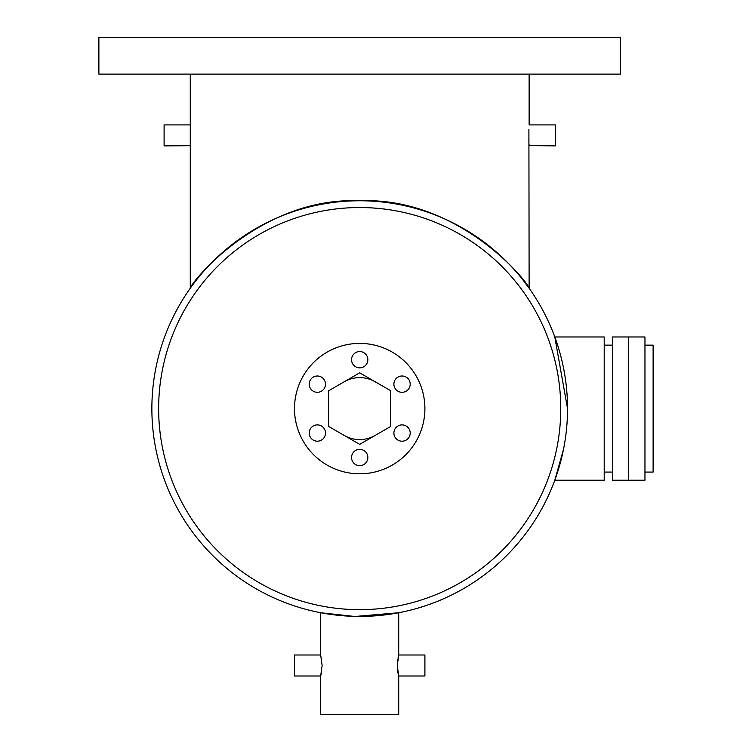 <?xml version="1.0" encoding="UTF-8"?>
<svg xmlns="http://www.w3.org/2000/svg" width="752" height="752" viewBox="0 0 752 752"><rect width="100%" height="100%" fill="white"/><g stroke="black" fill="none" stroke-linecap="round" stroke-linejoin="round"><path stroke-width="1.13" d="M628.663 480.218L628.663 336.981L644.962 336.981L644.962 480.218L628.663 480.218L628.663 336.981L612.363 336.981L612.363 480.218L628.663 480.218M644.962 345.13L653.112 345.13L653.112 472.068L644.962 472.068M359.7 449.348A8.15 8.15 0 0 0 351.551 457.507A8.15 8.15 0 0 0 359.7 465.657A8.15 8.15 0 0 0 367.85 457.507A8.15 8.15 0 0 0 359.7 449.348M317.353 424.899A8.15 8.15 0 0 0 309.204 433.049A8.15 8.15 0 0 0 317.353 441.198A8.15 8.15 0 0 0 325.503 433.049A8.15 8.15 0 0 0 317.353 424.899M317.353 376A8.15 8.15 0 0 0 309.204 384.15A8.15 8.15 0 0 0 317.353 392.3A8.15 8.15 0 0 0 325.503 384.15A8.15 8.15 0 0 0 317.353 376M359.7 351.551A8.15 8.15 0 0 0 351.551 359.7A8.15 8.15 0 0 0 359.7 367.85A8.15 8.15 0 0 0 367.85 359.7A8.15 8.15 0 0 0 359.7 351.551M402.047 376A8.15 8.15 0 0 0 393.898 384.15A8.15 8.15 0 0 0 402.047 392.3A8.15 8.15 0 0 0 410.197 384.15A8.15 8.15 0 0 0 402.047 376M402.047 424.899A8.15 8.15 0 0 0 393.898 433.049A8.15 8.15 0 0 0 402.047 441.198A8.15 8.15 0 0 0 410.197 433.049A8.15 8.15 0 0 0 402.047 424.899M344.209 435.427A30.973 30.973 0 0 0 375.182 435.427M375.182 381.781A30.973 30.973 0 0 0 344.209 381.781M359.7 473.807A65.198 65.198 0 0 0 424.899 408.599A65.198 65.198 0 0 0 359.7 343.401A65.198 65.198 0 0 0 294.493 408.599A65.198 65.198 0 0 0 359.7 473.807M328.727 426.478L359.7 444.366L390.673 426.478L390.673 390.72L359.7 372.842L328.727 390.72L328.727 426.478M98.888 74.11L620.513 74.11L620.513 37.6L98.888 37.6L98.888 74.11M392.3 613.858L398.72 612.739L355.95 616.396M528.9 129.57L529.126 288.223L522.706 279.669L529.126 288.223C527.284 280.825 458.156 196.968 360.095 200.765C261.856 196.498 191.854 280.91 190.275 288.223L190.275 74.11M190.284 145.691L164.096 145.897L164.096 124.907L190.275 124.907L190.322 125.706M529.126 74.11L529.126 124.907L555.305 124.907L555.305 145.897L529.107 145.568M529.079 145.098L529.023 144.083L529.079 145.098M528.957 142.814L528.891 141.141L528.957 142.814M528.872 140.511L528.853 139.637L528.872 140.511M190.5 141.216L190.435 142.814M190.378 144.187L190.275 145.897M529.126 145.897L529.079 145.127M557.035 473.807L554.797 480.218L604.204 480.218L604.204 336.981L554.797 336.981L567.534 408.599A207.834 207.834 0 0 1 359.7 616.433A207.834 207.834 0 0 1 151.866 408.599A207.834 207.834 0 0 1 359.7 200.765A207.834 207.834 0 0 1 567.534 408.599A207.834 207.834 0 0 1 359.7 616.433A207.834 207.834 0 0 1 151.866 408.599M563.483 449.433L554.797 480.218M353.449 616.339L320.681 612.739L327.101 613.858M320.681 612.739L320.681 655.001L322.119 665.501L320.681 675.992L320.681 714.4L398.72 714.4L398.72 675.992L397.282 665.501L398.72 655.001L398.72 612.739M320.681 655.001L294.493 655.001L294.493 675.992L320.681 675.992M320.897 675.164L321.405 672.871M398.72 655.001L424.899 655.001L424.899 675.992L398.72 675.992M397.498 669.571L397.864 672.156M397.893 672.297L398.278 674.215M424.899 408.599A65.198 65.198 0 0 1 359.7 473.807A65.198 65.198 0 0 1 294.493 408.599A65.198 65.198 0 0 1 359.7 343.401A65.198 65.198 0 0 1 424.899 408.599M190.341 126.092L190.435 127.99M398.504 655.829L398.269 656.816M398.259 656.863L398.005 658.085M397.723 659.701L397.498 661.422M321.668 659.654L321.395 658.094M556.734 342.489L554.797 336.981M158.644 408.599A201.057 201.057 0 0 0 359.7 609.656A201.057 201.057 0 0 0 560.757 408.599A201.057 201.057 0 0 0 359.7 207.543A201.057 201.057 0 0 0 158.644 408.599M604.204 472.068L612.363 472.068M604.204 345.13L612.363 345.13"/></g></svg>
